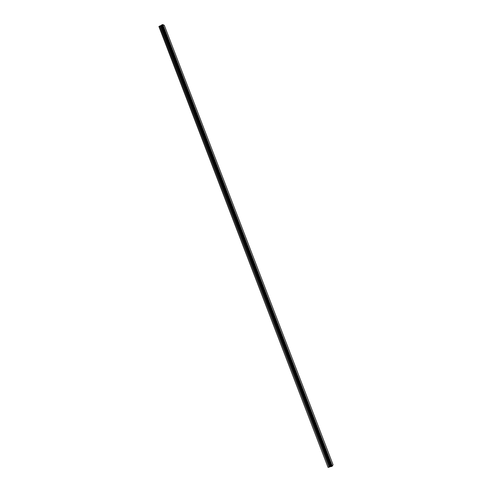 <?xml version="1.0" encoding="UTF-8"?>
<svg xmlns="http://www.w3.org/2000/svg" width="492" height="492" viewBox="0 0 492 492"><rect width="100%" height="100%" fill="white"/><g stroke="black" fill="none" stroke-linecap="round" stroke-linejoin="round"><path stroke-width="0.74" d="M332.346 466.084L162.827 24.6L164.285 25.313L333.066 464.78L332.174 466.182L162.637 24.637L161.683 24.944L331.208 466.588L161.671 24.963M331.208 466.588L332.174 466.182M331.178 466.545L161.517 25.233L158.934 26.556L328.053 467.357L159.057 26.353M328.275 467.4L330.919 466.527M332.149 466.195L162.606 24.643M331.706 466.434L162.126 24.741M331.669 466.465L162.083 24.741M330.888 466.521L161.499 25.264M331.633 466.484L162.04 24.748M331.559 466.514L161.966 24.772M331.288 466.588L161.733 24.901M331.227 466.594L161.683 24.944M330.778 466.502L161.438 25.363M330.655 466.514L161.345 25.436M330.114 466.662L160.866 25.695M329.966 466.724L160.718 25.75M329.253 467.117L159.937 25.898M329.105 467.179L159.795 25.953M331.19 466.582L161.665 24.981"/></g></svg>
